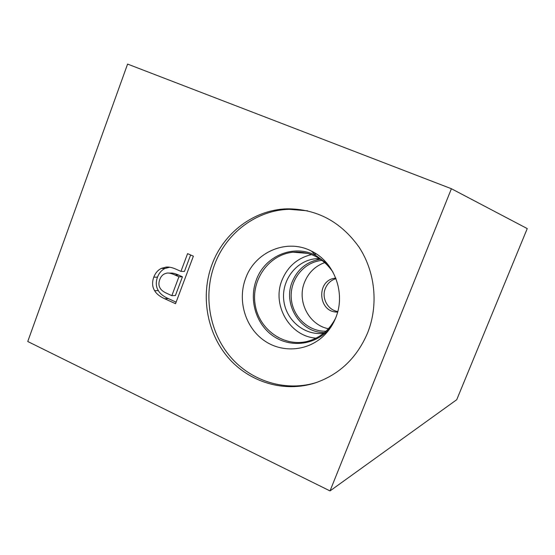 <?xml version="1.0" encoding="UTF-8"?>
<svg xmlns="http://www.w3.org/2000/svg" width="555" height="555" viewBox="0 0 555 555"><rect width="100%" height="100%" fill="white"/><g stroke="black" fill="none" stroke-linecap="round" stroke-linejoin="round"><path stroke-width="0.83" d="M127.588 64.082L27.75 341.505L330.024 490.918L451.402 188.728L127.588 64.082M171.849 295.649L178.918 276.772L174.998 275.009C171.689 273.49 169.053 272.838 167.083 273.06L164.78 273.74C162.455 274.767 160.777 276.737 159.743 279.644C158.529 282.89 158.661 285.749 160.152 288.218C161.345 290.23 163.663 291.992 167.111 293.491L171.849 295.649L175.415 295.517L182.442 276.792L178.543 275.044C175.262 273.539 172.64 272.894 170.683 273.109L169.025 273.081M178.918 276.772L182.442 276.792M176.122 302.156L168.352 298.604C163.454 296.432 160.118 293.768 158.335 290.619C155.948 286.831 155.657 282.349 157.453 277.181C159.091 273.004 161.616 270.098 165.029 268.46L169.698 267.212M154.651 290.709C152.25 286.893 151.959 282.377 153.77 277.16C155.414 272.956 157.96 270.021 161.394 268.377L165.924 267.135C168.72 266.754 172.099 267.448 176.067 269.21L180.937 271.381L187.583 253.635L193.376 256.181L175.54 303.703L164.738 298.756C159.805 296.564 156.448 293.886 154.651 290.709L158.335 290.619M180.937 271.381L184.44 271.444L190.622 254.974M212.052 264.395C223.714 232.725 253.982 209.728 286.997 208.84C316.655 208.791 340.652 221.528 358.988 247.044C375.263 271.735 378.677 305.056 367.653 332.785C357.025 357.746 339.584 374.445 315.33 382.888C284.167 393.002 249.146 382.242 227.883 357.302C206.633 332.299 200.424 295.309 212.052 264.395M335.976 278.624C330.96 280.192 327.408 283.473 325.327 288.454C321.276 297.993 327.783 310.12 337.78 311.522M337.634 312.056C318.015 312.895 315.76 280.081 335.282 278.173L335.775 278.111M324.807 262.564C315.282 266.018 308.538 272.554 304.577 282.169C296.668 301.004 308.795 324.98 328.414 328.747M325.993 331.203C308.233 331.73 292.305 316.315 291.236 297.986C289.925 279.678 303.689 262.328 321.324 260.475L322.136 260.392M320.464 259.206C307.116 261.433 297.709 268.953 292.242 281.774C282.592 304.411 300.421 332.958 324.46 332.577M311.57 254.599C297.605 257.922 287.767 266.4 282.058 280.039C271.548 304.945 289.752 336.524 316.1 338.141M316.364 253.94L315.372 254.03M319.486 258.561L315.434 258.755C296.21 260.725 281.461 280.178 283.744 300.082C285.735 320.02 304.313 335.768 323.558 333.319M335.602 318.119C329.42 330.163 320.096 337.891 307.623 341.311C284 347.458 258.894 329.51 255.147 304.598C250.957 279.762 269.022 254.474 293.123 252.199C309.815 251.137 323.142 257.839 333.09 272.318M316.94 382.346C285.978 392.212 251.297 381.424 230.256 356.643C209.228 331.807 203.109 295.135 214.646 264.485C226.246 233.017 256.348 210.172 289.169 209.297L307.643 210.838M245.719 278.131C255.113 251.734 287.011 238.171 311.556 251.165C334.45 262.05 345.966 293.241 335.775 317.682C333.271 323.981 329.739 329.524 325.181 334.325C308.969 351.398 282.037 353.639 263.528 340.118C244.935 326.722 237.325 299.936 245.719 278.131M330.974 326.999L328.137 330.28C313.54 345.654 289.252 347.721 272.526 335.567C255.716 323.523 248.82 299.36 256.417 279.706C264.922 255.897 293.755 243.742 315.864 255.466L327.533 264.02M330.024 490.918L456.73 399.704L527.25 228.591L451.402 188.728M174.998 275.009L178.543 275.044M153.77 277.16L157.453 277.181M164.738 298.756L168.352 298.604M161.394 268.377L165.029 268.46M169.525 267.232L165.924 267.135M296.37 252.47L296.55 251.998M335.803 278.173L335.282 278.173M322.323 260.538L321.324 260.475M307.872 253.413L293.123 252.199M320.284 259.081L315.434 258.755M315.33 382.888L316.53 382.485M286.997 208.84L289.169 209.297M315.864 255.466L311.556 251.165M328.137 330.28L325.181 334.325"/></g></svg>
